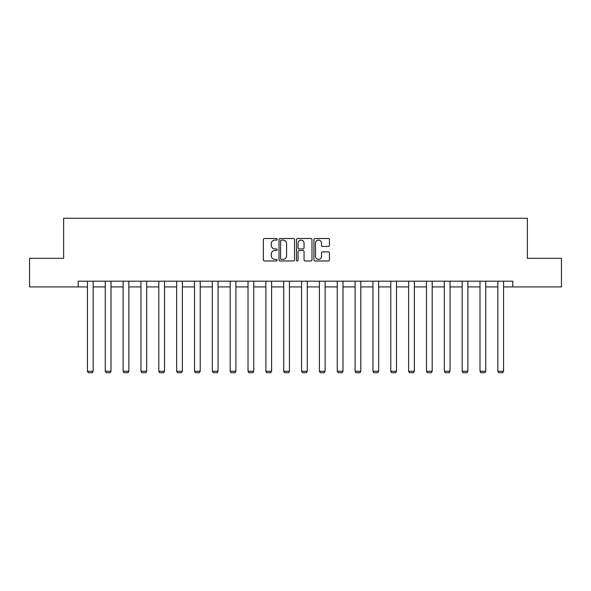 <?xml version="1.0" encoding="UTF-8"?>
<svg xmlns="http://www.w3.org/2000/svg" width="591" height="591" viewBox="0 0 591 591"><rect width="100%" height="100%" fill="white"/><g stroke="black" fill="none" stroke-linecap="round" stroke-linejoin="round"><path stroke-width="0.89" d="M277.201 239.289A0.783 0.783 0 0 0 276.411 238.505L264.48 238.505A1.123 1.123 0 0 0 263.357 239.628L263.357 259.841A1.123 1.123 0 0 0 264.48 260.963L276.411 260.963A0.783 0.783 0 0 0 277.201 260.173A0.783 0.783 0 0 0 276.411 259.39L274.867 259.39A3.59 3.59 0 0 1 271.276 255.8L271.276 254.115A3.59 3.59 0 0 1 274.867 250.518L276.411 250.518A0.783 0.783 0 0 0 277.201 249.734A0.783 0.783 0 0 0 276.411 248.951L274.867 248.951A3.59 3.59 0 0 1 271.276 245.354L271.276 243.669A3.59 3.59 0 0 1 274.867 240.079L276.411 240.079A0.783 0.783 0 0 0 277.201 239.289M328.315 246.425A1.123 1.123 0 0 0 329.438 245.302L329.438 239.628A1.123 1.123 0 0 0 328.315 238.505L315.062 238.505A1.123 1.123 0 0 0 313.939 239.628L313.939 259.841A1.123 1.123 0 0 0 315.062 260.963L328.315 260.963A1.123 1.123 0 0 0 329.438 259.841L329.438 252.992A1.123 1.123 0 0 0 328.315 251.869L322.642 251.869A1.123 1.123 0 0 0 321.519 252.992L321.519 256.383A3.007 3.007 0 0 1 318.519 259.39A3.007 3.007 0 0 1 315.513 256.383L315.513 243.078A3.007 3.007 0 0 1 318.519 240.079A3.007 3.007 0 0 1 321.519 243.078L321.519 245.302A1.123 1.123 0 0 0 322.642 246.425L328.315 246.425M78.167 286.908L29.55 286.908L29.55 258.311L63.636 258.311L63.636 218.278L527.364 218.278L527.364 258.311L561.45 258.311L561.45 286.908L512.833 286.908L512.833 281.19L78.167 281.19L78.167 286.908L87.431 286.908M294.517 239.628A1.123 1.123 0 0 0 293.395 238.505L280.149 238.505A1.123 1.123 0 0 0 279.026 239.628L279.026 259.841A1.123 1.123 0 0 0 280.149 260.963L293.395 260.963A1.123 1.123 0 0 0 294.517 259.841L294.517 239.628M297.605 238.505L310.851 238.505A1.123 1.123 0 0 1 311.974 239.628L311.974 259.841A1.123 1.123 0 0 1 310.851 260.963L305.185 260.963A1.123 1.123 0 0 1 304.062 259.841L304.062 251.64A1.123 1.123 0 0 0 302.939 250.518L299.179 250.518A1.123 1.123 0 0 0 298.056 251.64L298.056 260.173A0.783 0.783 0 0 1 297.266 260.963A0.783 0.783 0 0 1 296.483 260.173L296.483 239.628A1.123 1.123 0 0 1 297.605 238.505M93.149 286.908L105.272 286.908M110.997 286.908L123.12 286.908M128.838 286.908L140.961 286.908M146.679 286.908L158.809 286.908M164.527 286.908L176.65 286.908M182.368 286.908L194.498 286.908M200.216 286.908L212.339 286.908M218.057 286.908L230.187 286.908M235.905 286.908L248.028 286.908M253.746 286.908L265.876 286.908M271.594 286.908L283.717 286.908M289.435 286.908L301.565 286.908M307.283 286.908L319.406 286.908M325.124 286.908L337.254 286.908M342.972 286.908L355.095 286.908M360.813 286.908L372.943 286.908M378.661 286.908L390.784 286.908M396.502 286.908L408.632 286.908M414.35 286.908L426.473 286.908M432.191 286.908L444.321 286.908M450.039 286.908L462.162 286.908M467.88 286.908L480.003 286.908M485.728 286.908L497.851 286.908M503.569 286.908L512.833 286.908M281.382 240.079A0.783 0.783 0 0 0 280.592 240.862L280.592 258.607A0.783 0.783 0 0 0 281.382 259.39L283.008 259.39A3.59 3.59 0 0 0 286.605 255.8L286.605 243.669A3.59 3.59 0 0 0 283.008 240.079L281.382 240.079M304.062 243.137A3.007 3.007 0 0 0 301.055 240.131A3.007 3.007 0 0 0 298.056 243.137L298.056 247.828A1.123 1.123 0 0 0 299.179 248.951L302.939 248.951A1.123 1.123 0 0 0 304.062 247.828L304.062 243.137M93.149 281.19L93.149 371.237L87.431 371.237L87.431 281.19M93.149 371.237L92.292 372.722L88.288 372.722L87.431 371.237M110.997 281.19L110.997 371.237L105.272 371.237L105.272 281.19M110.997 371.237L110.133 372.722L106.129 372.722L105.272 371.237M128.838 281.19L128.838 371.237L123.12 371.237L123.12 281.19M128.838 371.237L127.981 372.722L123.977 372.722L123.12 371.237M146.679 281.19L146.679 371.237L140.961 371.237L140.961 281.19M146.679 371.237L145.822 372.722L141.818 372.722L140.961 371.237M164.527 281.19L164.527 371.237L158.809 371.237L158.809 281.19M164.527 371.237L163.67 372.722L159.666 372.722L158.809 371.237M182.368 281.19L182.368 371.237L176.65 371.237L176.65 281.19M182.368 371.237L181.511 372.722L177.507 372.722L176.65 371.237M200.216 281.19L200.216 371.237L194.498 371.237L194.498 281.19M200.216 371.237L199.359 372.722L195.355 372.722L194.498 371.237M218.057 281.19L218.057 371.237L212.339 371.237L212.339 281.19M218.057 371.237L217.2 372.722L213.196 372.722L212.339 371.237M235.905 281.19L235.905 371.237L230.187 371.237L230.187 281.19M235.905 371.237L235.048 372.722L231.044 372.722L230.187 371.237M253.746 281.19L253.746 371.237L248.028 371.237L248.028 281.19M253.746 371.237L252.889 372.722L248.885 372.722L248.028 371.237M271.594 281.19L271.594 371.237L265.876 371.237L265.876 281.19M271.594 371.237L270.737 372.722L266.733 372.722L265.876 371.237M289.435 281.19L289.435 371.237L283.717 371.237L283.717 281.19M289.435 371.237L288.578 372.722L284.574 372.722L283.717 371.237M307.283 281.19L307.283 371.237L301.565 371.237L301.565 281.19M307.283 371.237L306.426 372.722L302.422 372.722L301.565 371.237M325.124 281.19L325.124 371.237L319.406 371.237L319.406 281.19M325.124 371.237L324.267 372.722L320.263 372.722L319.406 371.237M342.972 281.19L342.972 371.237L337.254 371.237L337.254 281.19M342.972 371.237L342.115 372.722L338.111 372.722L337.254 371.237M360.813 281.19L360.813 371.237L355.095 371.237L355.095 281.19M360.813 371.237L359.956 372.722L355.952 372.722L355.095 371.237M378.661 281.19L378.661 371.237L372.943 371.237L372.943 281.19M378.661 371.237L377.804 372.722L373.8 372.722L372.943 371.237M396.502 281.19L396.502 371.237L390.784 371.237L390.784 281.19M396.502 371.237L395.645 372.722L391.641 372.722L390.784 371.237M414.35 281.19L414.35 371.237L408.632 371.237L408.632 281.19M414.35 371.237L413.493 372.722L409.489 372.722L408.632 371.237M432.191 281.19L432.191 371.237L426.473 371.237L426.473 281.19M432.191 371.237L431.334 372.722L427.33 372.722L426.473 371.237M450.039 281.19L450.039 371.237L444.321 371.237L444.321 281.19M450.039 371.237L449.182 372.722L445.178 372.722L444.321 371.237M467.88 281.19L467.88 371.237L462.162 371.237L462.162 281.19M467.88 371.237L467.023 372.722L463.019 372.722L462.162 371.237M485.728 281.19L485.728 371.237L480.003 371.237L480.003 281.19M485.728 371.237L484.871 372.722L480.867 372.722L480.003 371.237M503.569 281.19L503.569 371.237L497.851 371.237L497.851 281.19M503.569 371.237L502.712 372.722L498.708 372.722L497.851 371.237"/></g></svg>
